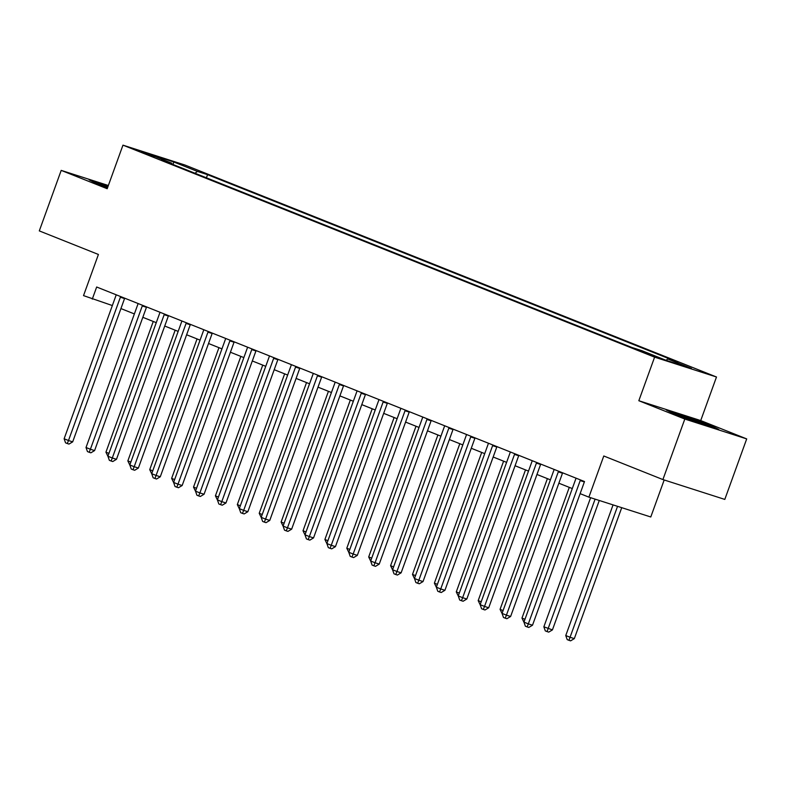 <?xml version="1.0" encoding="UTF-8"?>
<svg xmlns="http://www.w3.org/2000/svg" width="786" height="786" viewBox="0 0 786 786"><rect width="100%" height="100%" fill="white"/><g stroke="black" fill="none" stroke-linecap="round" stroke-linejoin="round"><path stroke-width="1.18" d="M141.156 152.081L154.252 156.601L141.156 152.081M716.488 376.995L184.848 164.991L122.96 145.155L654.6 357.149L716.488 376.995L700.719 420.569L638.831 400.722L684.812 419.056L746.7 438.902L700.719 420.569M746.7 438.902L724.8 499.415L662.903 479.568L603.786 455.988L588.891 497.145L650.779 516.982L664.18 479.981M108.35 185.496L61.2 170.385L39.3 230.897L98.417 254.468L83.522 295.615L112.349 305.548M684.812 419.056L662.903 479.568M588.891 497.145L580.127 493.647L584.509 481.543L96.668 287.008L92.286 299.112M657.234 357.05L640.688 351.136L657.096 357.434M666.027 360.273L667.766 358.976L677.886 362.228L207.563 174.669L206.423 177.813M667.766 358.976L691.415 368.408L665.654 360.155L642.005 350.723L631.885 347.471L161.562 159.922L171.682 163.164L148.033 153.742L173.794 161.995L197.443 171.427L207.563 174.669M638.831 400.722L654.6 357.149M61.2 170.385L107.191 188.719L122.96 145.155M120.936 308.574L134.377 313.928M142.826 317.308L156.267 322.663M164.726 326.033L178.167 331.397M186.626 334.767L200.057 340.132M208.516 343.502L221.957 348.856M230.416 352.236L243.857 357.591M252.316 360.961L265.747 366.325M274.206 369.695L287.647 375.05M296.106 378.43L309.546 383.784M317.996 387.154L331.437 392.519M339.896 395.889L353.336 401.253M361.796 404.623L375.227 409.978M383.686 413.357L397.127 418.712M405.586 422.082L419.026 427.446M427.486 430.816L440.917 436.171M449.376 439.551L462.816 444.905M471.276 448.275L484.716 453.64M493.166 457.01L506.606 462.365M515.066 465.744L528.506 471.099M536.966 474.469L550.397 479.833M558.856 483.203L572.296 488.568M197.443 171.427L194.977 173.244M171.918 164.058L171.682 163.164M173.794 161.995L173.018 164.49M711.183 425.698L684.96 415.971L666.322 409.997L673.907 413.75L700.13 423.477L718.768 429.451L711.183 425.698L710.976 426.267M108.183 185.958L89.132 179.837L96.717 183.58L107.584 187.618M684.773 416.492L684.96 415.971M107.584 186.331L107.78 185.81M580.5 479.951A2.574 1.886 -72.2 0 0 580.196 480.59L528.33 623.878L523.948 622.129L575.814 478.841A2.574 1.886 -72.2 0 0 575.991 478.143M580.137 493.647L532.505 625.224L528.33 623.878L527.131 626.904L525.372 626.206L523.948 622.129M532.505 625.224L528.801 627.444L527.131 626.904M613.06 504.887L565.763 635.54L570.145 637.289L574.32 638.625L621.726 507.668M574.32 638.625L570.616 640.845L568.946 640.315L617.55 506.331M568.946 640.315L567.197 639.617L565.763 635.54M558.61 471.217A2.574 1.886 -72.2 0 0 558.296 471.855L506.43 615.143L502.048 613.404L553.924 470.107A2.574 1.886 -72.2 0 0 554.091 469.419M562.638 472.828A2.574 1.886 -72.2 0 0 562.481 473.201L510.615 616.489L506.43 615.143L505.231 618.169L503.482 617.472L502.048 613.404M510.615 616.489L506.901 618.71L505.231 618.169M536.71 462.482A2.574 1.886 -72.2 0 0 536.406 463.121L484.53 606.419L480.158 604.67L532.024 461.382A2.574 1.886 -72.2 0 0 532.201 460.684M540.748 464.094A2.574 1.886 -72.2 0 0 540.581 464.467L488.715 607.755L484.53 606.419L483.331 609.445L481.582 608.737L480.158 604.67M488.715 607.755L485.011 609.975L483.331 609.445M514.82 453.758A2.574 1.886 -72.2 0 0 514.506 454.396L462.64 597.684L458.258 595.935L510.124 452.648A2.574 1.886 -72.2 0 0 510.301 451.95M518.848 455.359A2.574 1.886 -72.2 0 0 518.691 455.733L466.815 599.02L462.64 597.684L461.441 600.71L459.682 600.013L458.258 595.935M466.815 599.02L463.111 601.241L461.441 600.71M590.61 497.695L543.863 626.806L552.43 629.9L599.276 500.476M552.43 629.9L548.716 632.121L547.046 631.58L595.1 499.13M547.046 631.58L545.297 630.883L543.863 626.806M569.29 487.359L521.973 618.081L524.979 619.28M524.046 622.404L521.973 618.081M547.39 478.635L500.073 609.347L503.079 610.545M502.146 613.679L500.073 609.347M492.92 445.023A2.574 1.886 -72.2 0 0 492.606 445.662L440.74 588.95L436.358 587.211L488.234 443.913A2.574 1.886 -72.2 0 0 488.401 443.225M496.949 446.625A2.574 1.886 -72.2 0 0 496.791 446.998L444.925 590.296L440.74 588.95L439.541 591.976L437.792 591.278L436.358 587.211M444.925 590.296L441.211 592.516L439.541 591.976M525.5 469.9L478.183 600.612L481.189 601.811M480.246 604.945L478.183 600.612M707.577 425.865A16.742 0.58 19.9 0 0 707.665 425.884A16.742 0.58 19.9 0 0 708.068 425.933A16.742 0.58 19.9 0 0 694.804 420.481A16.742 0.58 19.9 0 0 677.07 414.536A16.742 0.58 19.9 0 0 676.648 414.556A16.742 0.58 19.9 0 0 678.023 415.273M669.662 411.648L685.019 416.57L714.906 428.213M107.859 186.852A16.742 0.58 19.9 0 0 99.458 184.386A16.742 0.58 19.9 0 0 100.844 185.113M92.473 181.487L107.996 186.469M471.02 436.289A2.574 1.886 -72.2 0 0 470.716 436.928L418.84 580.225L414.468 578.476L466.334 435.189A2.574 1.886 -72.2 0 0 466.511 434.491M475.058 437.9A2.574 1.886 -72.2 0 0 474.891 438.274L423.025 581.561L418.84 580.225L417.641 583.241L415.892 582.544L414.468 578.476M423.025 581.561L419.321 583.782L417.641 583.241M449.13 427.555A2.574 1.886 -72.2 0 0 448.816 428.203L396.95 571.491L392.568 569.742L444.434 426.454A2.574 1.886 -72.2 0 0 444.611 425.757M453.158 429.166A2.574 1.886 -72.2 0 0 453.001 429.539L401.125 572.827L396.95 571.491L395.751 574.517L394.002 573.819L392.568 569.742M401.125 572.827L397.421 575.047L395.751 574.517M427.23 418.83A2.574 1.886 -72.2 0 0 426.926 419.469L375.05 562.756L370.668 561.008L422.544 417.72A2.574 1.886 -72.2 0 0 422.721 417.022M431.268 420.431A2.574 1.886 -72.2 0 0 431.101 420.805L379.235 564.102L375.05 562.756L373.851 565.782L372.102 565.085L370.668 561.008M379.235 564.102L375.521 566.323L373.851 565.782M405.33 410.096A2.574 1.886 -72.2 0 0 405.026 410.734L353.16 554.022L348.778 552.283L400.644 408.985A2.574 1.886 -72.2 0 0 400.821 408.298M409.368 411.707A2.574 1.886 -72.2 0 0 409.211 412.08L357.335 555.368L353.16 554.022L351.961 557.048L350.202 556.35L348.778 552.283M357.335 555.368L353.631 557.588L351.961 557.048M383.44 401.361A2.574 1.886 -72.2 0 0 383.126 402.01L331.26 545.297L326.878 543.548L378.754 400.261A2.574 1.886 -72.2 0 0 378.921 399.563M387.469 402.972A2.574 1.886 -72.2 0 0 387.311 403.346L335.445 546.634L331.26 545.297L330.061 548.323L328.312 547.626L326.878 543.548M335.445 546.634L331.731 548.854L330.061 548.323M503.6 461.166L456.283 591.887L459.289 593.086M458.356 596.21L456.283 591.887M481.7 452.441L434.383 583.153L437.389 584.352M436.456 587.476L434.383 583.153M459.81 443.707L412.493 574.419L415.499 575.617M414.556 578.751L412.493 574.419M437.91 434.972L390.593 565.694L393.599 566.893M392.666 570.017L390.593 565.694M416.02 426.248L368.693 556.96L371.709 558.158M370.766 561.283L368.693 556.96M361.54 392.636A2.574 1.886 -72.2 0 0 361.236 393.275L309.36 536.563L304.988 534.814L356.854 391.526A2.574 1.886 -72.2 0 0 357.031 390.829M365.578 394.238A2.574 1.886 -72.2 0 0 365.411 394.611L313.545 537.909L309.36 536.563L308.161 539.589L306.412 538.891L304.988 534.814M313.545 537.909L309.841 540.129L308.161 539.589M394.12 417.513L346.803 548.225L349.809 549.424M348.876 552.558L346.803 548.225M339.65 383.902A2.574 1.886 -72.2 0 0 339.336 384.541L287.47 527.828L283.088 526.089L334.954 382.792A2.574 1.886 -72.2 0 0 335.131 382.104M343.679 385.513A2.574 1.886 -72.2 0 0 343.521 385.887L291.645 529.175L287.47 527.828L286.271 530.855L284.512 530.157L283.088 526.089M291.645 529.175L287.941 531.395L286.271 530.855M372.22 408.779L324.903 539.491L327.909 540.689M326.976 543.824L324.903 539.491M317.75 375.168A2.574 1.886 -72.2 0 0 317.436 375.806L265.57 519.104L261.188 517.355L313.064 374.067A2.574 1.886 -72.2 0 0 313.231 373.37M321.779 376.779A2.574 1.886 -72.2 0 0 321.621 377.152L269.755 520.44L265.57 519.104L264.371 522.13L262.622 521.423L261.188 517.355M269.755 520.44L266.041 522.661L264.371 522.13M350.33 400.045L303.013 530.766L306.019 531.965M305.076 535.089L303.013 530.766M295.85 366.433A2.574 1.886 -72.2 0 0 295.546 367.082L243.67 510.369L239.298 508.621L291.164 365.333A2.574 1.886 -72.2 0 0 291.341 364.635M299.888 368.045A2.574 1.886 -72.2 0 0 299.721 368.418L247.855 511.706L243.67 510.369L242.471 513.396L240.722 512.698L239.298 508.621M247.855 511.706L244.151 513.926L242.471 513.396M328.43 391.32L281.113 522.032L284.119 523.23M283.186 526.365L281.113 522.032M273.96 357.709A2.574 1.886 -72.2 0 0 273.646 358.347L221.78 501.635L217.398 499.896L269.264 356.598A2.574 1.886 -72.2 0 0 269.441 355.911M277.989 359.31A2.574 1.886 -72.2 0 0 277.831 359.683L225.955 502.981L221.78 501.635L220.581 504.661L218.832 503.964L217.398 499.896M225.955 502.981L222.251 505.202L220.581 504.661M306.53 382.585L259.213 513.297L262.219 514.496M261.286 517.63L259.213 513.297M252.06 348.974A2.574 1.886 -72.2 0 0 251.756 349.613L199.88 492.91L195.498 491.162L247.374 347.874A2.574 1.886 -72.2 0 0 247.551 347.176M256.098 350.585A2.574 1.886 -72.2 0 0 255.931 350.959L204.065 494.247L199.88 492.91L198.681 495.927L196.932 495.229L195.498 491.162M204.065 494.247L200.351 496.467L198.681 495.927M284.64 373.851L237.323 504.573L240.329 505.771M239.386 508.896L237.323 504.573M230.17 340.24A2.574 1.886 -72.2 0 0 229.856 340.888L177.99 484.176L173.608 482.427L225.474 339.139A2.574 1.886 -72.2 0 0 225.651 338.442M234.199 341.851A2.574 1.886 -72.2 0 0 234.041 342.224L182.165 485.512L177.99 484.176L176.791 487.202L175.032 486.505L173.608 482.427M182.165 485.512L178.461 487.733L176.791 487.202M208.27 331.515A2.574 1.886 -72.2 0 0 207.956 332.154L156.09 475.442L151.708 473.693L203.584 330.405A2.574 1.886 -72.2 0 0 203.751 329.707M212.299 333.117A2.574 1.886 -72.2 0 0 212.141 333.49L160.275 476.788L156.09 475.442L154.891 478.468L153.142 477.77L151.708 473.693M160.275 476.788L156.561 479.008L154.891 478.468M186.37 322.781A2.574 1.886 -72.2 0 0 186.066 323.419L134.19 466.707L129.818 464.968L181.684 321.671A2.574 1.886 -72.2 0 0 181.861 320.983M190.409 324.392A2.574 1.886 -72.2 0 0 190.241 324.765L138.375 468.053L134.19 466.707L132.991 469.733L131.242 469.036L129.818 464.968M138.375 468.053L134.671 470.274L132.991 469.733M164.48 314.046A2.574 1.886 -72.2 0 0 164.166 314.685L112.3 457.983L107.918 456.234L159.784 312.946A2.574 1.886 -72.2 0 0 159.961 312.248M168.509 315.658A2.574 1.886 -72.2 0 0 168.351 316.031L116.475 459.319L112.3 457.983L111.101 461.009L109.342 460.311L107.918 456.234M116.475 459.319L112.771 461.539L111.101 461.009M262.74 365.126L215.423 495.838L218.429 497.037M217.496 500.161L215.423 495.838M240.85 356.392L193.533 487.104L196.539 488.303M195.596 491.437L193.533 487.104M218.95 347.658L171.633 478.369L174.639 479.578M173.706 482.702L171.633 478.369M197.05 338.933L149.733 469.645L152.739 470.843M151.806 473.968L149.733 469.645M142.58 305.322A2.574 1.886 -72.2 0 0 142.266 305.96L90.4 449.248L86.018 447.499L137.894 304.211A2.574 1.886 -72.2 0 0 138.061 303.514M146.609 306.923A2.574 1.886 -72.2 0 0 146.451 307.297L94.585 450.594L90.4 449.248L89.201 452.274L87.452 451.577L86.018 447.499M94.585 450.594L90.871 452.815L89.201 452.274M175.16 330.199L127.843 460.91L130.849 462.109M129.906 465.243L127.843 460.91M120.68 296.587A2.574 1.886 -72.2 0 0 120.376 297.226L68.5 440.514L64.128 438.775L115.994 295.477A2.574 1.886 -72.2 0 0 116.171 294.789M124.719 298.199A2.574 1.886 -72.2 0 0 124.552 298.572L72.685 441.86L68.5 440.514L67.301 443.54L65.552 442.842L64.128 438.775M72.685 441.86L68.981 444.08L67.301 443.54M153.26 321.464L105.943 452.176L108.949 453.375M108.016 456.509L105.943 452.176M653.176 356.087L653.382 355.518M580.196 480.59L584.371 481.926M558.296 471.855L562.481 473.201M536.406 463.121L540.581 464.467M514.506 454.396L518.691 455.733M492.606 445.662L496.791 446.998M470.716 436.928L474.891 438.274M448.816 428.203L453.001 429.539M426.926 419.469L431.101 420.805M405.026 410.734L409.211 412.08M383.126 402.01L387.311 403.346M361.236 393.275L365.411 394.611M339.336 384.541L343.521 385.887M317.436 375.806L321.621 377.152M295.546 367.082L299.721 368.418M273.646 358.347L277.831 359.683M251.756 349.613L255.931 350.959M229.856 340.888L234.041 342.224M207.956 332.154L212.141 333.49M186.066 323.419L190.241 324.765M164.166 314.685L168.351 316.031M142.266 305.96L146.451 307.297M120.376 297.226L124.552 298.572"/></g></svg>
